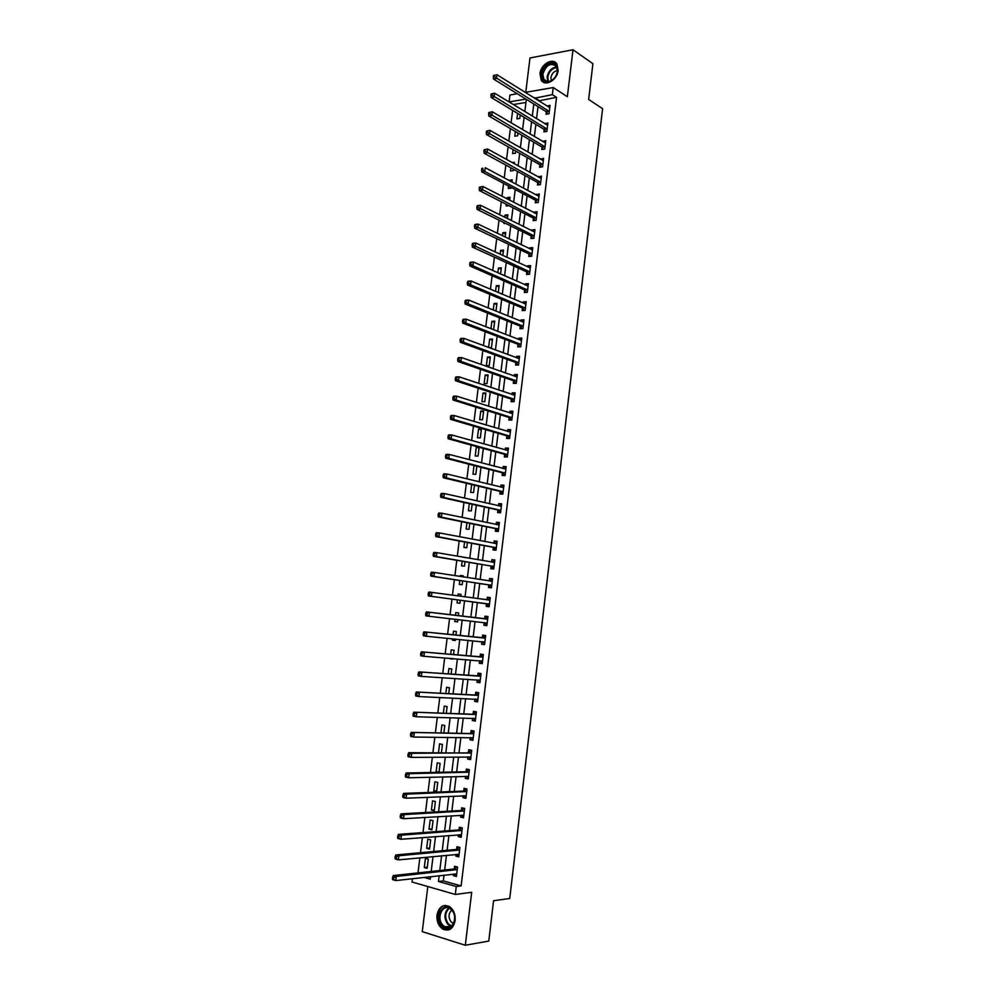 <?xml version="1.0" encoding="UTF-8"?>
<svg xmlns="http://www.w3.org/2000/svg" width="995" height="995" viewBox="0 0 995 995"><rect width="100%" height="100%" fill="white"/><g stroke="black" fill="none" stroke-linecap="round" stroke-linejoin="round"><path stroke-width="1.49" d="M539.999 73.742L541.243 80.197C545.16 87.025 557.337 80.085 558.133 70.446L556.939 64.078C552.996 57.101 540.783 64.153 539.999 73.742M436.979 915.077C436.556 921.532 438.571 926.258 443.036 929.255C449.28 931.556 453.31 928.658 455.138 920.574C455.561 914.194 453.596 909.492 449.23 906.495C442.924 904.069 438.845 906.93 436.979 915.077M525.957 102.435L513.358 104.537L509.079 101.938L509.937 95.022L517.288 93.754M427.813 886.545L422.253 931.656L465.312 945.25L488.781 941.071L493.57 900.749L509.738 898.46L602.609 108.679L588.654 99.475L592.908 63.668L572.996 49.75L529.987 57.971L525.758 92.299M444.031 875.14L443.335 880.911L461.12 885.923L456.257 886.52L455.3 894.455L412.005 881.993L412.415 878.697M512.636 110.395L511.082 122.845M510.373 128.566L508.818 141.128M508.109 146.787L506.542 159.474M505.846 165.058L504.254 177.856M503.569 183.391L501.965 196.301M501.293 201.761L499.677 214.783M499.005 220.169L497.376 233.315M496.716 238.638L495.062 251.909M494.415 257.158L492.749 270.541M492.115 275.727L490.435 289.222M489.801 294.346L488.11 307.965M487.488 313.002L485.784 326.746M485.162 331.721L483.446 345.576M482.836 350.489L481.095 364.469M480.498 369.307L478.744 383.411M478.16 388.174L476.394 402.403M475.809 407.092L474.03 421.432M473.458 426.059L471.655 440.536M471.095 445.088L469.279 459.678M468.732 464.155L466.904 478.869M466.356 483.284L464.516 498.122M463.969 502.45L462.115 517.425M461.593 521.678L459.715 536.778M459.192 540.957L457.302 556.18M456.792 560.297L454.889 575.645M454.392 579.675L452.464 595.159M451.979 599.114L450.038 614.711M449.553 618.641L447.613 634.238M447.116 638.28L445.188 653.827M444.678 657.969L442.75 673.466M442.228 677.707L440.3 693.167M439.765 697.495L437.85 712.918M437.303 717.345L435.4 732.718M434.827 737.258L432.937 752.581M432.352 757.207L430.462 772.493M429.877 777.232L427.987 792.468M427.377 797.306L425.499 812.492M424.877 817.43L422.999 832.566M422.377 837.616L420.499 852.703M419.865 857.852L417.999 872.889M428.92 876.844L430.487 877.279M427.141 868.349L428.285 859.108L425.425 858.324L424.28 867.553L427.141 868.349M429.529 849.096L430.661 839.867L427.8 839.121L426.656 848.325L429.529 849.096M431.905 829.88L433.036 820.676L430.163 819.967L429.032 829.158L431.905 829.88M434.268 810.726L435.4 801.547L432.526 800.863L431.395 810.029L434.268 810.726M436.631 791.61L437.75 782.456L434.89 781.809L433.758 790.95L436.631 791.61M439.006 772.307L440.113 763.426L437.24 762.804L436.108 771.921L437.974 772.331M441.457 752.543L442.452 744.434L439.579 743.862L438.509 752.556M443.882 732.83L444.79 725.504L441.917 724.957L440.947 732.793M446.307 713.179L447.128 706.612L444.255 706.102L443.384 713.092M448.733 693.577L449.454 687.781L446.581 687.296L445.822 693.428M451.145 674.025L451.767 668.988L448.894 668.54L448.247 673.839M450.15 658.404L453.048 658.64M453.558 654.536L454.081 650.257L451.208 649.834L450.66 654.287M452.576 638.815L452.414 640.133L455.287 640.531L455.461 639.088M455.959 635.084L456.394 631.564L453.521 631.178L453.073 634.798M454.989 619.276L454.715 621.502L457.588 621.875L457.874 619.611M458.359 615.694L458.695 612.932L455.822 612.572L455.474 615.358M457.401 599.836L457.016 602.92L459.889 603.256L460.262 600.221M460.747 596.291L460.996 594.338L458.123 594.015L457.887 595.893M459.789 580.495L459.304 584.388L462.178 584.687L462.65 580.931M463.148 576.913L463.284 575.794L460.411 575.508L460.287 576.478M462.178 561.205L461.593 565.894L464.466 566.167L465.026 561.678M465.523 557.598L462.687 557.113M464.553 541.964L463.881 547.461L466.754 547.698L467.401 542.486M466.929 522.773L466.157 529.066L469.031 529.278L469.764 523.345M469.304 503.632L468.421 510.721L471.294 510.908L472.115 504.254M471.667 484.553L470.685 492.425L473.558 492.587L474.466 485.224M474.018 465.511L472.948 474.18L475.821 474.304L476.816 466.232M478.073 456.071L479.142 447.34L476.269 447.265L475.2 455.984L478.073 456.071M480.311 437.887L481.393 429.181L478.52 429.131L477.438 437.825L480.311 437.887M482.55 419.753L483.632 411.059L480.759 411.047L479.677 419.716L482.55 419.753M484.789 401.657L485.858 392.988L482.985 393L481.916 401.657L484.789 401.657M487.015 383.61L488.085 374.966L485.212 375.015L484.142 383.647L487.015 383.61M489.241 365.613L490.311 356.994L487.438 357.068L486.368 365.675L489.241 365.613M489.254 347.728L491.455 347.665L492.525 339.059L489.652 339.171L488.62 347.491M493.557 329.768L494.726 321.186L491.853 321.31L490.933 328.748M495.97 311.149L496.928 303.338L494.055 303.5L493.246 310.042M498.271 292.542L499.129 285.553L496.256 285.739L495.56 291.398M500.56 273.986L501.318 267.804L498.445 268.016L497.861 272.792M502.848 255.491L503.507 250.093L500.634 250.342L500.149 254.247M505.124 237.034L505.696 232.444L502.823 232.718L502.438 235.74M507.4 218.626L507.86 214.833L505 215.131L504.726 217.296M505.572 223.402L503.955 223.564L504.067 222.656M508.992 205.691L506.119 206.002L506.331 204.323M509.664 200.269L510.037 197.259L507.164 197.595L507.002 198.888M508.594 186.04L508.296 188.49L511.169 188.142L511.243 187.446M511.928 181.961L512.201 179.734L509.278 180.543M510.845 167.794L510.447 171.016L513.321 170.642L513.495 169.25M514.179 163.69L514.365 162.26L512.126 162.558M513.097 149.611L512.612 153.591L515.485 153.18L515.733 151.103M516.43 145.481L515.522 144.959M515.348 131.464L514.763 136.203L517.636 135.768L517.972 132.994M517.587 113.368L516.903 118.865L519.776 118.405L520.198 114.947M461.12 885.923L556.566 97.336L538.718 100.881M538.021 106.614L536.541 118.691M535.857 124.363L534.365 136.551M533.681 142.161L532.176 154.461M531.492 160.008L529.974 172.421M529.303 177.894L527.773 190.418M527.114 195.828L525.571 208.465M524.912 213.801L523.358 226.561M522.711 231.835L521.131 244.695M520.497 249.907L518.917 262.891M518.283 268.028L516.679 281.125M516.057 286.199L514.44 299.408M513.83 304.42L512.201 317.741M511.604 322.678L509.95 336.123M509.365 340.999L507.699 354.556M507.114 359.357L505.448 373.025M504.863 377.764L503.171 391.557M502.612 396.221L500.908 410.127M500.348 414.728L498.632 428.758M498.072 433.285L496.343 447.427M495.796 451.879L494.055 466.157M493.52 470.535L491.754 484.926M491.231 489.241L489.453 503.756M488.943 507.985L487.152 522.624M486.642 526.79L484.839 541.554M484.329 545.646L482.513 560.521M482.015 564.538L480.187 579.55M479.702 583.493L477.849 598.629M477.376 602.497L475.51 617.733M475.05 621.589L473.185 636.837M472.7 640.78L470.834 655.979M470.349 660.021L468.496 675.17M467.986 679.311L466.133 694.423M465.623 698.652L463.782 713.726M463.247 718.054L461.406 733.079M460.872 737.506L459.043 752.481M458.484 757.008L456.655 771.933M456.096 776.56L454.267 791.448M453.695 796.174L451.879 811.012M451.295 815.838L449.479 830.626M448.882 835.551L447.078 850.29M446.456 855.327L444.665 870.016M453.62 874.07L453.434 875.637L456.406 876.471L457.551 867.043L454.578 866.247L454.267 868.784M456.008 854.419L455.81 856.073L458.782 856.857L459.926 847.466L456.954 846.695L456.643 849.232M458.396 834.817L458.185 836.546L461.158 837.305L462.289 827.939L459.317 827.206L459.018 829.73M460.772 815.266L460.548 817.082L463.521 817.803L464.665 808.462L461.692 807.766L461.381 810.291M463.148 795.764L462.911 797.667L465.884 798.351L467.016 789.035L464.043 788.376L463.745 790.888M465.511 776.324L465.274 778.314L468.247 778.961L469.366 769.67L466.394 769.035L466.095 771.548M467.874 756.934L467.625 758.998L470.585 759.62L471.717 750.342L468.744 749.745L468.434 752.257M470.225 737.593L469.963 739.745L472.936 740.317L474.055 731.076L471.083 730.517L470.784 733.016M472.563 718.315L472.302 720.529L475.274 721.076L476.394 711.86L473.421 711.325L473.11 713.825M474.913 699.075L474.627 701.375L477.6 701.885L478.719 692.694L475.747 692.197L475.448 694.684M477.239 679.896L476.953 682.271L479.926 682.757L481.033 673.59L478.06 673.118L477.762 675.605M482.351 662.72L479.59 660.755L479.267 663.217L482.239 663.665L483.359 654.523L480.386 654.088L480.075 656.563M481.878 641.738L481.58 644.213L484.553 644.623L485.659 635.506L482.687 635.108L482.388 637.571M484.192 622.795L483.893 625.258L486.853 625.644L487.96 616.552L484.988 616.179L484.689 618.641M486.48 603.903L486.182 606.353L489.154 606.701L490.261 597.634L487.289 597.298L486.99 599.749M488.781 585.048L488.483 587.498L491.455 587.821L492.55 578.779L489.577 578.468L489.279 580.918M491.07 566.254L490.771 568.705L493.744 568.991L494.838 559.961L491.866 559.688L491.567 562.088M493.346 547.511L493.047 549.949L496.02 550.198L497.114 541.205L494.142 540.957L493.856 543.27M495.622 528.818L495.323 531.243L498.296 531.467L499.39 522.487L496.418 522.275L496.144 524.502M497.886 510.161L497.599 512.587L500.56 512.773L501.654 503.818L498.682 503.644L498.42 505.771M500.149 491.567L499.851 493.98L502.823 494.142L503.918 485.212L500.945 485.062L500.696 487.102M502.413 473.011L502.114 475.423L505.087 475.548L506.169 466.643L503.196 466.531L502.96 468.483M504.664 454.516L504.365 456.916L507.338 457.016L508.42 448.123L505.448 448.048L505.224 449.914M506.903 436.059L506.617 438.459L509.577 438.521L510.659 429.666L507.686 429.616L507.475 431.382M509.142 417.651L508.855 420.039L511.816 420.077L512.898 411.246L509.925 411.221L509.714 412.913M511.38 399.293L511.082 401.681L514.054 401.681L515.124 392.863L512.151 392.876L511.965 394.48M513.607 380.985L513.308 383.361L516.281 383.336L517.35 374.543L514.378 374.593L514.191 376.11M515.82 362.715L515.534 365.09L518.507 365.041L519.564 356.272L516.604 356.347L516.43 357.777M518.034 344.506L517.748 346.869L520.721 346.782L521.778 338.039L518.818 338.151L518.644 339.494M520.248 326.335L519.962 328.698L522.935 328.586L523.992 319.855L521.019 319.992L520.87 321.261M522.45 308.214L522.164 310.577L525.136 310.428L526.193 301.721L523.221 301.895L523.084 303.077M524.651 290.142L524.365 292.493L527.338 292.319L528.395 283.637L525.422 283.836L525.285 284.931M526.84 272.12L526.554 274.458L529.527 274.247L530.584 265.603L527.611 265.827L527.487 266.834M529.029 254.135L528.743 256.474L531.716 256.237L532.76 247.606L529.8 247.854L529.688 248.787M531.218 236.201L530.932 238.539L533.905 238.265L534.949 229.658L531.977 229.944L531.877 230.79M533.395 218.315L533.109 220.641L536.081 220.343L537.113 211.761L534.153 212.072L534.054 212.843M535.559 200.48L535.273 202.793L538.245 202.47L539.29 193.901L536.23 194.933M537.723 182.682L537.437 184.995L540.409 184.635L541.454 176.09L538.407 177.073M539.887 164.934L539.601 167.235L542.573 166.849L543.606 158.329L540.571 159.262M542.039 147.223L541.753 149.524L544.725 149.113L545.757 140.618L542.735 141.489M544.19 129.561L543.904 131.862L546.877 131.427L547.897 122.945L544.887 123.766M546.33 111.95L546.044 114.238L549.016 113.778L550.048 105.321L547.039 106.092M525.173 92.398L553.22 87.56L567.349 96.726L572.996 49.75M553.22 87.56L552.362 94.637L534.489 98.231M556.566 97.336L552.362 94.637M465.312 945.25L471.68 892.304L455.3 894.455M525.907 99.102L509.079 101.938M424.019 877.391L430.25 879.157L430.561 876.657M431.196 871.471L433.036 856.596M433.658 851.509L435.499 836.596M436.108 831.609L437.962 816.634M438.559 811.758L440.412 796.746M440.996 791.958L442.85 776.896M443.434 772.219L445.287 757.108M445.859 752.531L447.725 737.382M448.272 732.892L450.15 717.693M450.685 713.315L452.563 698.067M453.098 693.789L454.976 678.503M455.486 674.311L457.377 658.976M457.887 654.897L459.777 639.511M460.275 635.519L462.165 620.096M462.65 616.203L464.553 600.793M465.038 596.876L466.916 581.565M467.414 577.573L469.279 562.399M469.777 558.332L471.642 543.282M472.152 539.141L473.981 524.216M474.503 519.999L476.331 505.199M476.854 500.908L478.67 486.232M479.204 481.866L480.995 467.314M481.543 462.886L483.321 448.446M483.881 443.944L485.635 429.629M486.207 425.064L487.948 410.873M488.52 406.221L490.261 392.154M490.833 387.441L492.55 373.486M493.147 368.71L494.851 354.879M495.448 350.016L497.139 336.31M497.749 331.385L499.415 317.791M500.037 312.803L501.691 299.333M502.313 294.259L503.967 280.913M504.589 275.777L506.231 262.543M506.865 257.344L508.482 244.223M509.129 238.949L510.733 225.94M511.393 220.604L512.985 207.719M513.644 202.321L515.223 189.535M515.895 184.075L517.45 171.414M518.134 165.879L519.676 153.329M520.373 147.733L521.902 135.295M522.599 129.624L524.116 117.31M524.825 111.577L526.33 99.363M439.156 875.699L438.447 881.483L456.257 886.52M533.78 103.99L532.3 116.116M531.591 121.8L530.099 134.039M529.402 139.673L527.897 152.024M527.213 157.583L525.683 170.045M525.012 175.543L523.469 188.117M522.798 193.54L521.243 206.239M520.584 211.599L519.017 224.397M518.37 229.696L516.778 242.618M516.144 247.842L514.539 260.877M513.905 266.038L512.301 279.185M511.679 284.284L510.049 297.542M509.428 302.567L507.786 315.95M507.176 320.912L505.522 334.407M504.925 339.295L503.259 352.914M502.662 357.727L500.982 371.458M500.398 376.209L498.706 390.065M498.122 394.741L496.418 408.709M495.846 413.323L494.117 427.415M493.57 431.954L491.816 446.17M491.269 450.635L489.515 464.963M488.98 469.366L487.202 483.819M486.679 488.147L484.888 502.724M484.366 506.977L482.563 521.678M482.053 525.857L480.237 540.671M479.727 544.787L477.898 559.725M477.401 563.767L475.548 578.841M475.063 582.796L473.21 597.995M472.724 601.875L470.846 617.186M470.374 621.054L468.496 636.352M468.011 640.32L466.145 655.581M465.648 659.648L463.782 674.859M463.272 679.013L461.406 694.187M460.884 698.44L459.031 713.577M458.496 717.93L456.643 733.016M456.096 737.457L454.255 752.494M453.695 757.046L451.867 772.033M451.295 776.685L449.454 791.634M448.882 796.386L447.053 811.286M446.456 816.124L444.628 830.974M444.031 835.924L442.215 850.737M441.593 855.787L439.778 870.538M443.335 880.911L438.447 881.483M538.792 100.296L534.564 97.647M456.543 875.289L453.434 875.637M427.278 867.242L424.28 867.553M511.977 181.513L509.328 180.095M509.826 198.963L507.164 197.595M507.661 216.462L505 215.131M505.497 234.012L502.823 232.718M503.321 251.598L500.634 250.342M501.144 269.222L498.445 268.016M498.968 286.896L496.256 285.739M496.779 304.619L494.055 303.5M494.577 322.392L491.853 321.31M492.376 340.203L489.652 339.171M490.174 358.051L487.438 357.068M487.96 375.961L485.212 375.015M485.747 393.908L482.985 393M483.52 411.905L480.759 411.047M481.294 429.939L478.52 429.131M479.068 448.024L476.269 447.265M465.536 557.536L462.687 557.038M463.26 575.943L460.411 575.508M460.983 594.413L458.123 594.015M457.601 621.825L454.715 621.502M455.3 640.407L452.414 640.133M452.999 659.038L450.101 658.814M439.069 771.859L436.108 771.921M436.718 790.838L433.758 790.95M434.367 809.868L431.395 810.029M432.017 828.947L429.032 829.158M429.653 848.063L426.656 848.325M458.919 855.775L455.81 856.073M461.282 836.31L458.185 836.546M463.633 816.895L460.548 817.082M465.983 797.53L462.911 797.667M468.334 778.227L465.274 778.314M470.672 758.974L467.625 758.998M472.998 739.758L469.963 739.745M475.324 720.604L472.302 720.529M477.65 701.5L474.627 701.375M479.963 682.458L476.953 682.271M482.264 663.454L479.267 663.217M484.565 644.499L481.58 644.213M486.866 625.594L483.893 625.258M490.249 597.709L487.289 597.298M492.525 578.928L489.577 578.468M494.801 560.21L491.866 559.688M497.077 541.529L494.142 540.957M499.341 522.897L496.418 522.275M501.592 504.316L498.682 503.644M503.843 485.784L500.945 485.062M506.082 467.289L503.196 466.531M508.321 448.857L505.448 448.048M510.559 430.474L507.686 429.616M512.786 412.129L509.925 411.221M515.012 393.833L512.151 392.876M517.226 375.588L514.378 374.593M519.427 357.392L516.604 356.347M521.641 339.245L518.818 338.151M523.83 321.136L521.019 319.992M526.032 303.077L523.221 301.895M528.221 285.067L525.422 283.836M530.397 267.108L527.611 265.827M532.574 249.185L529.8 247.854M534.738 231.325L531.977 229.944M536.902 213.49L534.153 212.072M539.066 195.716L536.317 194.249M541.218 177.981L538.482 176.463M543.369 160.294L540.633 158.727M545.509 142.646L542.785 141.041M547.648 125.047L544.937 123.405M549.775 107.497L547.076 105.806M455.125 873.896L456.618 874.655M456.73 869.841L453.757 869.033L393.261 875.563L396.284 876.433L457.24 869.605M393.809 877.565L396.284 876.433L395.761 880.575L392.739 879.692L392.391 878.871L393.61 879.219L393.809 877.565L392.602 877.217L392.391 878.871M456.717 873.908L395.761 880.575L393.61 879.219M453.757 869.033L456.966 866.894M393.261 875.563L392.602 877.217M457.377 854.282L458.993 855.128M459.105 850.252L456.133 849.469L395.848 854.941L398.871 855.762L459.615 850.016M396.408 856.882L398.871 855.762L398.361 859.891L395.338 859.058L394.99 858.2L396.209 858.536L396.408 856.882L395.202 856.546L394.99 858.2M459.093 854.307L398.361 859.891L396.209 858.536M456.133 849.469L459.404 847.33M395.848 854.941L395.202 856.546M459.615 834.718L461.357 835.663M461.481 830.701L458.508 829.967L398.435 834.37L401.458 835.153L461.991 830.477M399.007 836.26L401.458 835.153L400.948 839.27L397.925 838.474L397.59 837.591L398.796 837.902L399.007 836.26L397.801 835.937L397.59 837.591M461.469 834.768L400.948 839.27L398.796 837.902M458.508 829.967L461.854 827.828M398.435 834.37L397.801 835.937M461.867 815.203L463.72 816.236M463.844 811.211L460.872 810.502L401.022 813.86L404.045 814.606L464.354 811M401.594 815.689L404.045 814.606L403.522 818.711L400.5 817.952L400.177 817.032L401.383 817.33L401.594 815.689L400.388 815.39L400.177 817.032M463.832 815.266L403.522 818.711L401.383 817.33M460.872 810.502L464.267 808.388M401.022 813.86L400.388 815.39M464.093 795.726L466.07 796.871M466.207 791.771L463.235 791.1L403.597 793.401L406.619 794.122L466.717 791.56M404.169 795.192L406.619 794.122L406.097 798.214L403.074 797.492L402.751 796.535L403.97 796.821L404.169 795.192L402.963 794.893L402.751 796.535M466.195 795.826L406.097 798.214L403.97 796.821M463.235 791.1L466.618 789.047M403.597 793.401L402.963 794.893M451.817 909.816C460.063 918.808 449.404 935.362 441.768 925.537C433.671 916.569 444.106 900.164 451.817 909.816M442.613 924.89L444.864 926.768C452.228 931.432 458.359 917.203 451.929 910.338L449.827 908.547C442.439 903.783 436.22 917.925 442.613 924.89M451.792 910.176C448.459 913.36 448.173 917.203 450.934 921.718L453.521 923.459M445.623 905.438C437.987 905.699 434.89 919.965 441.021 926.706L443.832 929.056L448.782 929.877M541.865 73.953C542.909 62.187 559.352 59.078 557.561 71.105L556.79 74.152C555.198 77.921 552.772 80.396 549.514 81.578C544.277 82.51 541.728 79.973 541.865 73.953M557.387 71.491L556.416 66.391C550.633 62.337 546.118 64.911 542.86 74.115L543.855 79.277C545.285 81.279 547.312 81.913 549.937 81.18C552.959 80.085 555.198 77.784 556.665 74.302L557.387 71.491M557.449 70.608C553.991 71.192 551.815 73.543 550.907 77.66L551.255 80.632M555.931 62.872C548.718 60.546 543.643 64.314 540.72 74.165L541.952 80.57L543.855 82.436M466.332 776.299L468.409 777.555M468.57 772.381L465.598 771.747L406.159 773.003L409.181 773.687L469.068 772.182M406.744 774.732L409.181 773.687L408.671 777.767L405.649 777.083L405.326 776.1L406.532 776.374L406.744 774.732L405.537 774.458L405.326 776.1M468.546 776.436L408.671 777.767L406.532 776.374M465.598 771.747L468.968 769.757M406.159 773.003L405.537 774.458M468.546 756.934L470.747 758.277M470.909 753.053L408.709 752.668L411.743 753.314L471.406 752.854M409.306 754.347L411.743 753.314L411.233 757.382L408.199 756.735L407.888 755.715L409.107 755.976L409.306 754.347L408.099 754.086L407.888 755.715M470.896 757.096L411.233 757.382L409.107 755.976M467.936 752.444L471.294 750.516M408.709 752.668L408.099 754.086M470.772 737.606L473.085 739.074M473.259 733.763L411.271 732.395L473.757 733.589M411.868 734.011L414.293 732.992L413.783 737.046L410.761 736.437L410.45 735.392L411.656 735.628L411.868 734.011L410.649 733.763L410.45 735.392M473.234 737.817L413.783 737.046L411.656 735.628M470.287 733.203L473.632 731.325M411.271 732.395L410.649 733.763M472.986 718.315L475.411 719.907M475.598 714.534L413.808 712.171L476.083 714.36M414.417 713.738L416.83 712.731L416.32 716.773L413.298 716.201L413 715.131L414.206 715.355L414.417 713.738L413.199 713.502L413 715.131M475.573 718.577L416.32 716.773L414.206 715.355M472.625 714L475.958 712.184M413.808 712.171L413.199 713.502M475.2 699.087L477.737 700.791M477.923 695.356L416.345 691.998L478.408 695.194M416.955 693.515L419.368 692.52L418.87 696.562L415.835 696.027L415.537 694.92L416.756 695.132L416.955 693.515L415.748 693.304L415.537 694.92M477.898 699.398L418.87 696.562L416.756 695.132M474.951 694.846L478.272 693.092M416.345 691.998L415.748 693.304M477.401 679.896L480.05 681.724M480.249 676.227L418.87 671.886L480.734 676.065M477.277 675.754L480.61 676.14L477.637 675.667L480.585 674.063M419.492 673.354L421.905 672.384L421.395 676.401L418.373 675.904L418.074 674.759L419.281 674.958L419.492 673.354L418.273 673.155L418.074 674.759M480.224 680.269L421.395 676.401L419.281 674.958M418.87 671.886L418.273 673.155M482.563 657.148L421.395 651.837L483.048 656.998M422.017 653.242L424.43 652.285L423.92 656.302L420.897 655.842L420.599 654.673L421.818 654.847L422.017 653.242L420.81 653.068L420.599 654.673M482.538 661.19L423.92 656.302L421.818 654.847M479.59 656.712L482.898 655.071M421.395 651.837L420.81 653.068M481.791 641.663L484.664 643.753M484.876 638.118L423.92 631.837L485.361 637.982M481.903 637.72L485.237 638.044L482.264 637.646L485.187 636.141M424.542 633.193L426.942 632.248L426.432 636.253L423.41 635.83L423.124 634.623L424.343 634.798L424.542 633.193L423.323 633.031L423.124 634.623M484.851 642.161L426.432 636.253L424.343 634.798M423.92 631.837L423.323 633.031M487.164 623.181L484.08 622.708L486.953 624.848M487.177 619.139L426.42 611.9L487.662 619.014M427.054 613.206L429.454 612.273L428.944 616.266L425.922 615.88L425.636 614.649L426.855 614.798L427.054 613.206L425.835 613.044L425.636 614.649M487.053 623.081L428.944 616.266L426.855 614.798M484.204 618.778L487.488 617.248M426.42 611.9L425.835 613.044M486.779 599.848L490.162 598.455M428.347 593.119L428.148 594.712L429.355 594.861L429.554 593.256L428.347 593.119L428.92 592.013L489.963 600.097M429.554 593.256L431.954 592.348L431.444 596.328L428.422 595.98L486.045 603.654L488.856 605.943M489.453 604.251L431.444 596.328L429.355 594.861M428.148 594.712L428.422 595.98M491.144 587.137L488.346 584.799L430.922 576.142L433.944 576.453L434.442 572.486L492.251 581.229M489.217 580.943L492.438 579.662M491.754 585.371L433.944 576.453L431.855 574.973L432.054 573.381L430.847 573.257L430.648 574.849L431.855 574.973M430.847 573.257L431.42 572.175L434.442 572.486L432.054 573.381M430.648 574.849L430.922 576.142M491.642 562.1L494.714 560.919M433.335 553.444L433.136 555.023L434.355 555.135L434.554 553.556L433.335 553.444L433.907 552.399L436.929 552.673L494.54 562.411M434.554 553.556L436.929 552.673L436.432 556.628L433.41 556.354L490.635 565.993L493.421 568.381M494.042 566.541L436.432 556.628L434.355 555.135M433.136 555.023L433.41 556.354M494.055 543.307L496.99 542.225M435.822 533.681L435.623 535.26L436.842 535.36L437.041 533.78L435.822 533.681L436.382 532.686L439.417 532.922L496.816 543.643M437.041 533.78L439.417 532.922L438.919 536.865L435.885 536.628L492.911 547.238L495.697 549.663M496.318 547.76L438.919 536.865L436.842 535.36M435.623 535.26L435.885 536.628M496.468 524.564L499.254 523.581M438.31 513.98L438.111 515.559L439.317 515.646L439.516 514.067L438.31 513.98L438.857 513.022L441.892 513.221L499.092 524.925M439.516 514.067L441.892 513.221L441.394 517.151L438.36 516.94L495.187 528.532L497.96 531.007M498.594 529.029L441.394 517.151L439.317 515.646M438.111 515.559L438.36 516.94M498.868 505.883L501.505 504.987M440.773 494.341L440.574 495.908L441.792 495.97L441.991 494.403L440.773 494.341L441.332 493.408L444.355 493.57L501.356 506.256M441.991 494.403L444.355 493.57L443.857 497.5L440.835 497.326L497.463 509.875L500.224 512.4M500.858 510.348L443.857 497.5L441.792 495.97M440.574 495.908L440.835 497.326M501.269 487.239L503.756 486.443M443.248 474.739L443.049 476.306L444.255 476.356L444.454 474.802L443.248 474.739L443.782 473.844L446.817 473.981L503.619 487.625M444.454 474.802L446.817 473.981L446.32 477.886L443.297 477.749L499.726 491.269L502.475 493.843M503.122 491.717L446.32 477.886L444.255 476.356M443.049 476.306L443.297 477.749M503.657 468.67L506.007 467.948M445.698 455.2L445.499 456.767L446.718 456.804L446.917 455.237L445.698 455.2L446.245 454.342L449.267 454.441L505.87 469.055M446.917 455.237L449.267 454.441L448.782 458.347L445.748 458.235L501.978 472.712L504.726 475.324M505.373 473.135L448.782 458.347L446.718 456.804M445.499 456.767L445.748 458.235M506.032 450.138L508.246 449.504M448.148 435.723L447.961 437.278L449.168 437.303L449.367 435.748L448.148 435.723L448.683 434.89L451.718 434.952L508.122 450.536M449.367 435.748L451.718 434.952L451.22 438.845L448.198 438.783L504.229 454.205L506.965 456.867M507.624 454.603L451.22 438.845L449.168 437.303M447.961 437.278L448.198 438.783M508.408 431.668L510.485 431.096M450.598 416.283L450.399 417.838L451.618 417.85L451.805 416.296L450.598 416.283L451.121 415.5L454.155 415.524L510.36 432.066M451.805 416.296L454.155 415.524L453.67 419.405L450.635 419.368L506.48 435.748L509.204 438.447M509.875 436.121L453.67 419.405L451.618 417.85M450.399 417.838L450.635 419.368M510.771 413.248L512.711 412.751M453.036 396.905L452.837 398.46L454.056 398.46L454.242 396.905L453.036 396.905L453.558 396.159L456.593 396.147L512.599 413.634M454.242 396.905L456.593 396.147L456.096 400.015L453.073 400.015L508.719 417.328L511.43 420.077M512.114 417.676L456.096 400.015L454.056 398.46M452.837 398.46L453.073 400.015M513.134 394.878L514.937 394.443M455.461 377.59L455.275 379.132L456.481 379.12L456.68 377.565L455.461 377.59L455.984 376.869L459.018 376.819L514.838 395.251M456.68 377.565L459.018 376.819L458.533 380.687L455.499 380.724L510.957 398.97L513.582 401.681M514.34 399.293L458.533 380.687L456.481 379.12M455.275 379.132L455.499 380.724M515.485 376.558L517.151 376.185M457.887 358.312L457.7 359.854L458.906 359.829L459.105 358.287L457.887 358.312L458.409 357.628L461.431 357.553L517.064 376.931M459.105 358.287L461.431 357.553L460.946 361.409L457.924 361.471L513.184 380.65L515.746 383.336M516.567 380.948L460.946 361.409L458.906 359.829M457.7 359.854L457.924 361.471M517.835 358.299L519.365 357.976M460.312 339.096L460.113 340.626L461.332 340.588L461.518 339.046L460.312 339.096L460.822 338.449L463.844 338.337L519.278 358.648M461.518 339.046L463.844 338.337L463.359 342.18L460.337 342.28L515.398 362.379L517.897 365.053M518.793 362.653L463.359 342.18L461.332 340.588M460.113 340.626L460.337 342.28M520.174 340.091L521.567 339.817M462.725 319.93L462.526 321.46L463.745 321.41L463.931 319.868L462.725 319.93L463.222 319.308L466.257 319.171L521.492 340.414M463.931 319.868L466.257 319.171L465.772 323.002L462.75 323.139L517.624 344.158L520.049 346.807M521.007 344.407L465.772 323.002L463.745 321.41M462.526 321.46L462.75 323.139M522.512 321.92L523.768 321.696M465.125 300.813L464.939 302.343L466.145 302.269L466.332 300.751L465.125 300.813L465.623 300.229L468.657 300.055L523.706 322.218M466.332 300.751L468.657 300.055L468.172 303.873L465.15 304.047L519.838 325.987L522.201 328.611M523.221 326.211L468.172 303.873L466.145 302.269M464.939 302.343L465.15 304.047M524.838 303.811L525.957 303.624M467.526 281.759L467.327 283.276L468.546 283.189L468.023 281.212L471.045 281L525.907 304.084M468.732 281.672L471.045 281L470.573 284.806L467.538 285.005L522.039 307.853L524.353 310.465M525.422 308.064L470.573 284.806L468.546 283.189M467.327 283.276L467.538 285.005M527.151 285.764L528.146 285.602M469.914 262.742L469.727 264.26L470.933 264.173L470.411 262.232L473.433 261.996L528.109 285.988M471.132 262.643L473.433 261.996L472.961 265.789L469.926 266.026L524.241 289.781L526.504 292.368M527.624 289.968L472.961 265.789L470.933 264.173M469.727 264.26L469.926 266.026M529.464 267.755L530.335 267.63M472.302 243.787L472.115 245.305L473.321 245.193L472.787 243.315L475.809 243.029L530.298 267.941M473.508 243.675L475.809 243.029L475.336 246.822L472.314 247.083L526.43 271.747L528.644 274.309M529.813 271.909L473.321 245.193M472.115 245.305L472.314 247.083M531.778 249.795L532.512 249.708M474.677 224.882L474.491 226.387L475.697 226.275L475.162 224.435L478.185 224.124L532.487 249.944M475.896 224.758L478.185 224.124L477.712 227.905L474.69 228.203L528.619 253.762L530.783 256.312M532.002 253.899L475.697 226.275M474.491 226.387L474.69 228.203M477.053 206.027L476.866 207.532L478.073 207.395L477.525 205.617L480.56 205.281L534.663 231.997M478.259 205.89L480.56 205.281L480.087 209.037L477.053 209.373L530.808 235.815L532.922 238.352M534.178 235.927L478.073 207.395M476.866 207.532L477.053 209.373M479.416 187.222L479.229 188.727L480.436 188.577L480.635 187.072L479.416 187.222L482.911 186.475L536.852 213.987M480.635 187.072L482.911 186.475L482.451 190.232L479.416 190.592L532.984 217.917L535.049 220.442M536.355 218.017L480.436 188.577M479.229 188.727L479.416 190.592M538.693 196.226L485.274 167.72L484.801 171.463L481.767 171.861L535.148 200.07L537.176 202.582M538.531 200.144L484.801 171.463L482.799 169.809L482.985 168.317L481.779 168.466L481.592 169.971L482.799 169.809M481.779 168.466L482.985 168.317M481.592 169.971L481.767 171.861M484.13 149.772L483.943 151.265L485.15 151.091L485.336 149.598L484.13 149.772L487.625 149.026L541.168 178.416M485.336 149.598L487.625 149.026L487.152 152.757L484.117 153.193L537.312 182.272L539.302 184.772M540.695 182.321L485.15 151.091M483.943 151.265L484.117 153.193M486.48 131.116L486.294 132.609L487.5 132.422L487.687 130.93L486.48 131.116L489.963 130.37L543.32 160.643M487.687 130.93L489.963 130.37L489.49 134.101L486.468 134.561L539.477 164.511L541.429 166.998M542.847 164.548L487.5 132.422M486.294 132.609L486.468 134.561M488.819 112.522L488.632 114.002L489.838 113.803L490.025 112.323L488.819 112.522L492.301 111.776L545.471 142.919M490.025 112.323L492.301 111.776L491.828 115.482L488.806 115.98L541.628 146.8L543.544 149.275M544.999 146.812L489.838 113.803M488.632 114.002L488.806 115.98M491.144 93.965L490.958 95.445L492.177 95.234L492.363 93.754L491.144 93.965L494.627 93.219L547.623 125.246M492.363 93.754L494.627 93.219L494.167 96.925L491.132 97.448L543.78 129.139L545.658 131.601M547.15 129.126L492.177 95.234M490.958 95.445L491.132 97.448M493.483 75.471L493.296 76.951L494.503 76.727L494.689 75.247L493.483 75.471L496.953 74.724L549.762 107.609M494.689 75.247L496.953 74.724L496.48 78.418L493.458 78.978L545.932 111.515L547.76 113.977M549.29 111.477L494.503 76.727M493.296 76.951L493.458 78.978M457.103 869.692L454.13 868.884M459.479 850.103L456.506 849.332M461.854 830.564L458.882 829.818M464.217 811.087L461.245 810.378M466.58 791.647L463.608 790.975M444.864 926.768L451.071 926.457L447.613 924.106C443.782 917.9 444.118 912.539 448.633 908.012M449.218 908.236C444.864 912.626 444.529 917.8 448.235 923.795L451.531 926.096M547.797 81.49L547.138 76.913C548.519 70.869 551.727 67.56 556.752 66.988M556.989 67.536C552.163 68.145 549.091 71.341 547.772 77.137L548.369 81.478M468.931 772.269L465.958 771.622M471.282 752.941L468.309 752.332M473.62 733.663L470.647 733.091M475.461 718.502L474.752 718.365M475.958 714.435L472.986 713.9M477.799 699.311L476.916 699.162M478.284 695.256L475.312 694.759M480.112 680.182L478.981 679.995M482.438 661.103L480.834 660.854M484.752 642.061L482.015 641.688M487.538 619.077L484.565 618.703M489.353 604.152L486.381 603.803M489.018 604.002L486.045 603.654M489.838 600.159L486.866 599.811M491.642 585.271L488.669 584.96M491.319 585.11L488.346 584.799M492.127 581.279L489.963 581.055M493.93 566.441L490.958 566.155M493.595 566.279L490.635 565.993M494.415 562.461L493.022 562.337M496.206 547.66L493.234 547.412M495.883 547.486L492.911 547.238M496.692 543.693L495.672 543.606M498.483 528.93L495.51 528.706M498.159 528.755L495.187 528.532M498.968 524.974L498.159 524.912M500.759 510.248L497.786 510.062M500.423 510.062L497.463 509.875M501.231 506.306L500.56 506.256M503.022 491.617L500.05 491.455M502.686 491.43L499.726 491.269M505.273 473.035L502.301 472.911M504.95 472.836L501.978 472.712M507.525 454.491L504.552 454.404M507.201 454.292L504.229 454.205M509.776 436.009L506.803 435.947M509.452 435.798L506.48 435.748M512.015 417.564L509.042 417.539M511.691 417.353L508.719 417.328M514.241 399.182L511.268 399.182M513.917 398.958L510.957 398.97M516.467 380.836L513.495 380.874M516.156 380.612L513.184 380.65M518.693 362.541L515.721 362.603M518.37 362.317L515.398 362.379M520.907 344.295L517.935 344.394M520.596 344.059L517.624 344.158M523.121 326.099L520.149 326.223M522.798 325.862L519.838 325.987M525.323 307.94L522.35 308.102M525.012 307.704L522.039 307.853M527.524 289.843L524.552 290.018M527.213 289.595L524.241 289.781M529.713 271.784L526.741 271.996M529.402 271.523L526.43 271.747M531.902 253.775L528.93 254.011M531.591 253.514L528.619 253.762M534.079 235.803L531.119 236.076M533.768 235.541L530.808 235.815M536.255 217.893L533.295 218.191M535.944 217.619L532.984 217.917M538.432 200.02L535.459 200.343M538.121 199.746L535.148 200.07M540.596 182.184L537.623 182.545M540.285 181.911L537.312 182.272M542.748 164.411L539.787 164.797M542.449 164.125L539.477 164.511M544.912 146.675L541.939 147.086M544.601 146.389L541.628 146.8M547.051 128.989L544.091 129.437M546.752 128.691L543.78 129.139M549.203 111.34L546.23 111.813M548.892 111.042L545.932 111.515M456.916 869.804L453.944 868.983M459.304 850.203L456.332 849.419M461.692 830.651L458.72 829.905M464.08 811.161L461.108 810.452M466.456 791.709L463.483 791.037M452.514 923.037L453.795 922.838M547.15 81.428L543.855 79.277M468.832 772.331L465.859 771.685M471.195 752.991L468.222 752.382M473.545 733.701L470.573 733.128M475.896 714.472L472.923 713.937M478.234 695.281L475.262 694.784"/></g></svg>
